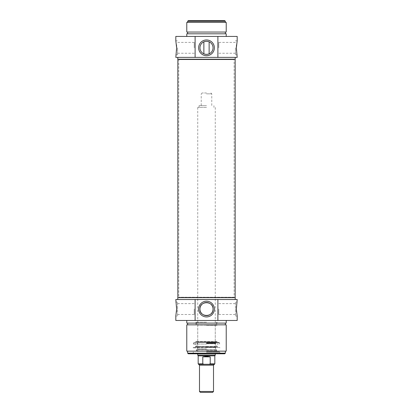 <?xml version="1.0" encoding="UTF-8"?>
<svg xmlns="http://www.w3.org/2000/svg" width="413" height="413" viewBox="0 0 413 413"><rect width="100%" height="100%" fill="white"/><g stroke="black" fill="none" stroke-linecap="round" stroke-linejoin="round"><path stroke-width="0.31" stroke-dasharray="2.06 1.55" d="M208.926 41.739L209.128 41.827C209.293 41.223 203.707 41.223 203.872 41.827L204.074 41.739M188.266 20.65L224.734 20.65M199.949 47.825A6.551 6.551 0 0 0 209.778 53.499A6.551 6.551 0 0 0 209.778 42.152A6.551 6.551 0 0 0 199.949 47.825M235.431 47.825L235.431 54.841L235.431 47.825M235.431 40.815L237.181 40.815L236.51 44.965M236.51 50.685L237.181 54.841L235.431 54.841M218.771 47.825L218.771 42.4L218.771 47.825M177.569 47.825L177.569 54.841L177.569 47.825M177.569 54.841L175.819 54.841L176.49 50.685M176.49 44.965L175.819 40.815L177.569 40.815M194.229 47.825L194.229 42.4L194.229 47.825M225.348 21.264L187.652 21.264M206.5 22.405L187.652 22.405L206.5 22.405M202.959 57.381L235.209 57.381L202.959 57.381M177.791 59.224L235.209 59.224M186.774 22.405L226.226 22.405M186.774 32.049L226.226 32.049M206.5 32.049L187.652 32.049L206.5 32.049M206.5 33.799L187.652 33.799L206.5 33.799M186.774 33.799L226.226 33.799M206.5 36.432L186.774 36.432L206.5 36.432M237.181 57.381L175.819 57.381M175.819 36.432L237.181 36.432M199.489 391.472L213.511 391.472M212.638 392.35L200.362 392.35M206.5 92.971L202.117 92.971L206.5 92.971M206.5 93.849L211.761 93.849L206.5 93.849M206.5 105.687L199.051 105.687L206.5 105.687M214.388 364.297L209.092 364.297L210.217 363.858L210.217 356.847C207.739 356.176 205.261 356.176 202.783 356.847L202.783 363.858L203.908 364.297L198.612 364.297M203.908 364.297L209.092 364.297M198.173 355.851L214.827 355.851M202.783 356.847L210.217 356.847M206.5 107.437L197.734 107.437L206.5 107.437M197.734 355.092L215.266 355.092M217.527 342.382L193.351 342.382L219.649 342.382L195.473 342.382L217.527 342.382L217.021 341.505L195.979 341.505L217.021 341.505L217.021 341.943L195.979 341.943L217.021 341.943L216.768 342.382L196.232 342.382L216.768 342.382M215.529 342.382L197.471 342.382L215.529 342.382L215.266 342.119L197.734 342.119L215.266 342.119L215.266 325.108L197.734 325.108L215.529 324.85L197.471 324.85L215.529 324.85M206.5 342.733L219.045 342.733L206.5 342.733M206.5 351.081L197.12 351.081L206.5 351.081M206.5 343.466L215.638 343.466L206.5 343.466M206.5 343.203L215.901 343.203L206.5 343.203M206.5 352.113L219.473 352.113L206.5 352.113M206.5 347.142L215.617 347.142L206.5 347.142M206.5 349.011L197.383 349.011L206.5 349.011M206.5 351.938L219.649 351.938L206.5 351.938M206.5 344.029L193.351 344.029L206.5 344.029M237.181 320.462L175.819 320.462M206.5 320.462L226.226 320.462L206.5 320.462M202.959 299.513L235.209 299.513L202.959 299.513M175.819 299.513L237.181 299.513M226.226 323.095L186.774 323.095M206.5 323.095L225.348 323.095L206.5 323.095M206.5 324.85L225.348 324.85L206.5 324.85M226.226 324.85L186.774 324.85M226.226 351.148L186.774 351.148M206.5 351.148L225.348 351.148L206.5 351.148M235.209 297.67L177.791 297.67M177.569 316.079L177.569 302.053L177.569 316.079L175.819 316.079L176.49 311.929M176.49 306.209L175.819 302.053L177.569 302.053M235.431 302.053L235.431 316.079L235.431 302.053L237.181 302.053L236.51 306.209M236.51 311.929L237.181 316.079L235.431 316.079M187.652 353.161L225.348 353.161M224.734 353.776L188.266 353.776M206.5 353.776L192.339 353.776L206.5 353.776M206.5 352.026L219.649 352.026L206.5 352.026M218.771 309.069L218.771 314.494L218.771 309.069M194.229 309.069L194.229 314.494L194.229 309.069M206.5 322.217L195.979 322.217L206.5 322.217M206.5 325.284L217.021 325.284L206.5 325.284M216.768 324.85L196.232 324.85L216.768 324.85L217.021 325.284L217.021 322.217M206.5 347.86L193.062 347.86L206.5 347.86M206.5 347.467L219.649 347.467L206.5 347.467M206.5 347.359L193.351 347.359L206.5 347.359M234.233 59.224L178.767 59.224L234.233 59.224L234.114 59.663L178.886 59.663L234.114 59.663L234.114 297.231L178.886 297.231L234.114 297.231L234.233 297.67L178.767 297.67L234.233 297.67M235.167 297.67L177.833 297.67L235.167 297.67M235.167 59.224L177.833 59.224L235.167 59.224M213.511 365.175L199.489 365.175M210.217 363.858L214.827 363.858M198.173 363.858L202.783 363.858M206.5 346.44L195.328 346.44L206.5 346.44M206.5 346.528L216.815 346.528L206.5 346.528M206.5 343.755L215.276 343.755L206.5 343.755M206.5 350.766L215.271 350.766L206.5 350.766M206.5 349.852L196.686 349.852L206.5 349.852M206.5 349.919L216.737 349.919L206.5 349.919M235.431 42.4L218.771 42.4M235.431 53.251L218.771 53.251M194.229 42.4L177.569 42.4M194.229 53.251L177.569 53.251M202.117 92.971L201.239 93.849L201.239 105.687M210.883 92.971L211.761 93.849L211.761 105.687M199.051 105.687L199.051 107.437M213.949 105.687L213.949 107.437M197.734 107.437L197.734 353.776M215.266 107.437L215.266 353.776M196.232 342.382L195.979 341.505L195.473 342.382M197.471 324.85L197.734 325.108L197.734 342.119L197.471 342.382M195.096 342.733L195.328 346.44L195.762 346.853L217.238 346.853L216.815 346.528L215.901 343.203M217.904 342.733L217.672 346.44L217.238 346.853L195.762 346.853L196.185 346.528L197.099 343.203M197.362 343.203L197.362 343.466M215.638 343.203L215.638 343.466M197.466 343.466L197.724 343.755L197.383 349.011L197.729 350.766L197.471 351.081M215.534 343.466L215.276 343.755L215.617 349.011L215.271 350.766L215.529 351.081M215.88 351.081L216.52 349.708L196.48 349.708L197.12 351.081M216.799 352.113L216.52 349.708L196.48 349.708L196.201 352.113M220.661 353.776L219.473 352.113M192.339 353.776L193.527 352.113M193.955 342.733L193.351 344.029L193.351 342.382M219.045 342.733L219.649 344.029L219.649 342.382M218.771 314.494L235.431 314.494M218.771 303.643L235.431 303.643M177.569 314.494L194.229 314.494M177.569 303.643L194.229 303.643M196.418 322.217L196.418 324.85M216.582 322.217L216.582 324.85M195.979 322.217L195.979 325.284L196.232 324.85M193.351 347.467L193.062 347.86L193.351 347.467M219.649 347.467L219.938 347.86L219.649 347.467M178.767 59.224L178.767 297.67"/><path stroke-width="0.62" d="M204.074 41.739C205.689 41.166 207.311 41.166 208.926 41.739M203.872 53.829L203.872 41.827M208.926 53.912C207.311 54.485 205.689 54.485 204.074 53.912C205.689 54.485 207.311 54.485 208.926 53.912M225.348 21.264L224.734 20.65L188.266 20.65L187.652 21.264L225.348 21.264L225.348 22.405M199.949 47.825A6.551 6.551 0 0 1 209.778 42.152A6.551 6.551 0 0 1 209.778 53.499A6.551 6.551 0 0 1 199.949 47.825M195.112 57.381L237.181 57.381L236.37 47.825L237.181 40.815L237.181 36.432L175.819 36.432L175.819 40.815L176.63 47.825L175.819 57.381L195.112 57.381L195.112 36.432M236.51 44.965L236.37 47.769M236.37 47.882L236.51 50.685M176.49 50.685L176.63 47.882M176.63 47.769L176.49 44.965M198.632 47.825A7.868 7.868 0 0 0 210.434 54.64A7.868 7.868 0 0 0 210.434 41.011A7.868 7.868 0 0 0 198.632 47.825M217.888 36.432L217.888 57.381M235.209 57.381L235.209 59.224L177.791 59.224L177.791 57.381M206.5 22.405L186.774 22.405L186.774 32.049L226.226 32.049L226.226 22.405L206.5 22.405M226.226 36.432L226.226 33.799L186.774 33.799L186.774 36.432M206.5 391.472L199.489 391.472L200.362 392.35L212.638 392.35L213.511 391.472L206.5 391.472M213.511 391.472L213.511 365.175L199.489 365.175L198.612 364.297L203.908 364.297L202.783 363.858L202.783 356.847L210.217 356.847L210.217 363.858L209.092 364.297L203.908 364.297M209.092 364.297L214.388 364.297L213.511 365.175M202.783 356.847L206.5 356.342L210.217 356.847M210.217 363.858L214.827 363.858L214.827 355.851L198.173 355.851L198.173 363.858L198.612 364.297M215.266 353.776L215.266 355.092L197.734 355.092L197.734 353.776M195.112 320.462L237.181 320.462L237.181 316.079L236.37 309.069L237.181 299.513L175.819 299.513L176.63 309.069L175.819 316.079L175.819 320.462L195.112 320.462L195.112 299.513M186.774 320.462L186.774 323.095L226.226 323.095L226.226 320.462M206.5 324.85L226.226 324.85L226.226 351.148L186.774 351.148L186.774 324.85L206.5 324.85M177.791 299.513L177.791 297.67L235.209 297.67L235.209 299.513M217.888 299.513L217.888 320.462M176.49 311.929L176.63 309.125M176.63 309.012L176.49 306.209M236.51 306.209L236.37 309.012M236.37 309.125L236.51 311.929M214.368 309.069A7.868 7.868 0 0 0 202.566 302.254A7.868 7.868 0 0 0 202.566 315.883A7.868 7.868 0 0 0 214.368 309.069M199.949 309.069C199.484 317.509 213.516 317.509 213.051 309.069A6.551 6.551 0 0 1 203.222 314.742A6.551 6.551 0 0 1 203.222 303.395A6.551 6.551 0 0 1 213.051 309.069C213.516 300.628 199.484 300.628 199.949 309.069M187.652 353.161L188.266 353.776L224.734 353.776L225.348 353.161L187.652 353.161L187.652 351.148M235.167 297.67L235.167 59.224M202.783 363.858L198.173 363.858M209.128 53.829L209.128 41.827M187.652 21.264L187.652 22.405M187.652 32.049L187.652 33.799M225.348 32.049L225.348 33.799M199.489 365.175L199.489 391.472M214.827 363.858L214.388 364.297M214.827 355.851L215.266 355.092M198.173 355.851L197.734 355.092M225.348 324.85L225.348 323.095M187.652 324.85L187.652 323.095M225.348 353.161L225.348 351.148M177.833 297.67L177.833 59.224"/></g></svg>
